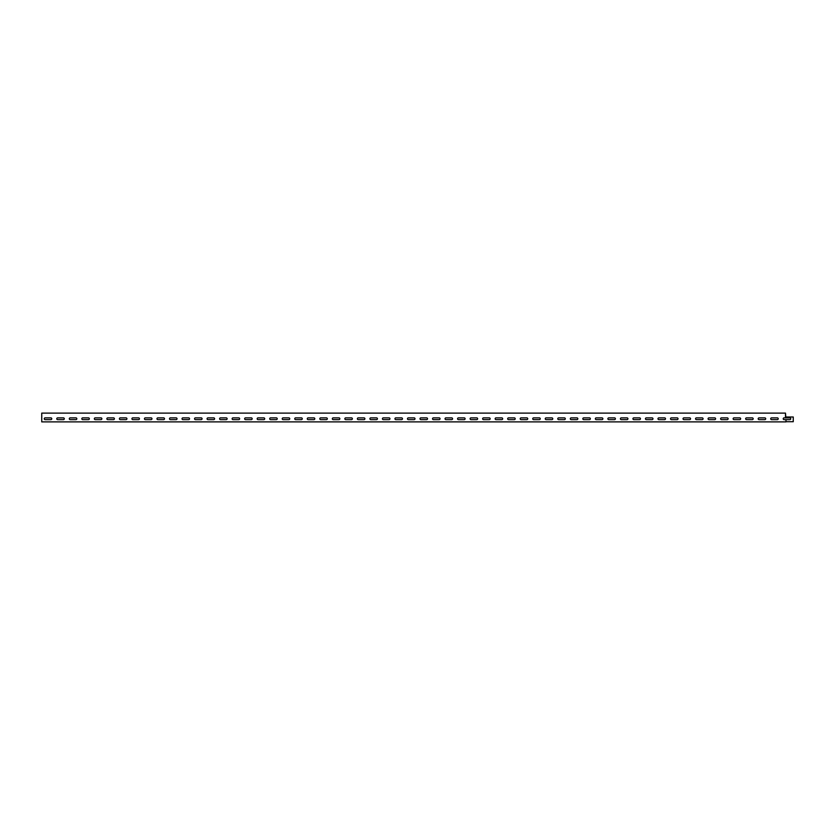 <?xml version="1.0" encoding="UTF-8"?>
<svg xmlns="http://www.w3.org/2000/svg" width="835" height="835" viewBox="0 0 835 835"><rect width="100%" height="100%" fill="white"/><g stroke="black" fill="none" stroke-linecap="round" stroke-linejoin="round"><path stroke-width="1.25" d="M785.985 419.629L789.868 419.629A0.877 0.877 0 0 0 790.745 418.752A0.877 0.877 0 0 0 789.868 417.876L784.107 417.876A0.877 0.877 0 0 0 783.23 418.752A0.877 0.877 0 0 0 784.107 419.629L785.985 419.629L785.985 421.884L41.75 421.884L41.75 413.116L785.484 413.116L785.808 416.999M785.985 421.706L793.25 421.706L793.25 416.999L785.484 416.999L785.484 413.294M785.985 417.876L785.985 416.999M45.132 417.876A0.877 0.877 0 0 0 44.255 418.752A0.877 0.877 0 0 0 45.132 419.629L50.893 419.629A0.877 0.877 0 0 0 51.77 418.752A0.877 0.877 0 0 0 50.893 417.876L45.132 417.876M57.657 417.876A0.877 0.877 0 0 0 56.78 418.752A0.877 0.877 0 0 0 57.657 419.629L63.418 419.629A0.877 0.877 0 0 0 64.295 418.752A0.877 0.877 0 0 0 63.418 417.876L57.657 417.876M70.182 417.876A0.877 0.877 0 0 0 69.305 418.752A0.877 0.877 0 0 0 70.182 419.629L75.943 419.629A0.877 0.877 0 0 0 76.82 418.752A0.877 0.877 0 0 0 75.943 417.876L70.182 417.876M82.707 417.876A0.877 0.877 0 0 0 81.83 418.752A0.877 0.877 0 0 0 82.707 419.629L88.468 419.629A0.877 0.877 0 0 0 89.345 418.752A0.877 0.877 0 0 0 88.468 417.876L82.707 417.876M95.232 417.876A0.877 0.877 0 0 0 94.355 418.752A0.877 0.877 0 0 0 95.232 419.629L100.993 419.629A0.877 0.877 0 0 0 101.87 418.752A0.877 0.877 0 0 0 100.993 417.876L95.232 417.876M107.757 417.876A0.877 0.877 0 0 0 106.88 418.752A0.877 0.877 0 0 0 107.757 419.629L113.518 419.629A0.877 0.877 0 0 0 114.395 418.752A0.877 0.877 0 0 0 113.518 417.876L107.757 417.876M120.282 417.876A0.877 0.877 0 0 0 119.405 418.752A0.877 0.877 0 0 0 120.282 419.629L126.043 419.629A0.877 0.877 0 0 0 126.92 418.752A0.877 0.877 0 0 0 126.043 417.876L120.282 417.876M132.807 417.876A0.877 0.877 0 0 0 131.93 418.752A0.877 0.877 0 0 0 132.807 419.629L138.568 419.629A0.877 0.877 0 0 0 139.445 418.752A0.877 0.877 0 0 0 138.568 417.876L132.807 417.876M145.332 417.876A0.877 0.877 0 0 0 144.455 418.752A0.877 0.877 0 0 0 145.332 419.629L151.093 419.629A0.877 0.877 0 0 0 151.97 418.752A0.877 0.877 0 0 0 151.093 417.876L145.332 417.876M157.857 417.876A0.877 0.877 0 0 0 156.98 418.752A0.877 0.877 0 0 0 157.857 419.629L163.618 419.629A0.877 0.877 0 0 0 164.495 418.752A0.877 0.877 0 0 0 163.618 417.876L157.857 417.876M170.382 417.876A0.877 0.877 0 0 0 169.505 418.752A0.877 0.877 0 0 0 170.382 419.629L176.143 419.629A0.877 0.877 0 0 0 177.02 418.752A0.877 0.877 0 0 0 176.143 417.876L170.382 417.876M182.907 417.876A0.877 0.877 0 0 0 182.03 418.752A0.877 0.877 0 0 0 182.907 419.629L188.668 419.629A0.877 0.877 0 0 0 189.545 418.752A0.877 0.877 0 0 0 188.668 417.876L182.907 417.876M195.432 417.876A0.877 0.877 0 0 0 194.555 418.752A0.877 0.877 0 0 0 195.432 419.629L201.193 419.629A0.877 0.877 0 0 0 202.07 418.752A0.877 0.877 0 0 0 201.193 417.876L195.432 417.876M207.957 417.876A0.877 0.877 0 0 0 207.08 418.752A0.877 0.877 0 0 0 207.957 419.629L213.718 419.629A0.877 0.877 0 0 0 214.595 418.752A0.877 0.877 0 0 0 213.718 417.876L207.957 417.876M220.482 417.876A0.877 0.877 0 0 0 219.605 418.752A0.877 0.877 0 0 0 220.482 419.629L226.243 419.629A0.877 0.877 0 0 0 227.12 418.752A0.877 0.877 0 0 0 226.243 417.876L220.482 417.876M233.007 417.876A0.877 0.877 0 0 0 232.13 418.752A0.877 0.877 0 0 0 233.007 419.629L238.768 419.629A0.877 0.877 0 0 0 239.645 418.752A0.877 0.877 0 0 0 238.768 417.876L233.007 417.876M245.532 417.876A0.877 0.877 0 0 0 244.655 418.752A0.877 0.877 0 0 0 245.532 419.629L251.293 419.629A0.877 0.877 0 0 0 252.17 418.752A0.877 0.877 0 0 0 251.293 417.876L245.532 417.876M258.057 417.876A0.877 0.877 0 0 0 257.18 418.752A0.877 0.877 0 0 0 258.057 419.629L263.818 419.629A0.877 0.877 0 0 0 264.695 418.752A0.877 0.877 0 0 0 263.818 417.876L258.057 417.876M270.582 417.876A0.877 0.877 0 0 0 269.705 418.752A0.877 0.877 0 0 0 270.582 419.629L276.343 419.629A0.877 0.877 0 0 0 277.22 418.752A0.877 0.877 0 0 0 276.343 417.876L270.582 417.876M283.107 417.876A0.877 0.877 0 0 0 282.23 418.752A0.877 0.877 0 0 0 283.107 419.629L288.868 419.629A0.877 0.877 0 0 0 289.745 418.752A0.877 0.877 0 0 0 288.868 417.876L283.107 417.876M295.632 417.876A0.877 0.877 0 0 0 294.755 418.752A0.877 0.877 0 0 0 295.632 419.629L301.393 419.629A0.877 0.877 0 0 0 302.27 418.752A0.877 0.877 0 0 0 301.393 417.876L295.632 417.876M308.157 417.876A0.877 0.877 0 0 0 307.28 418.752A0.877 0.877 0 0 0 308.157 419.629L313.918 419.629A0.877 0.877 0 0 0 314.795 418.752A0.877 0.877 0 0 0 313.918 417.876L308.157 417.876M320.682 417.876A0.877 0.877 0 0 0 319.805 418.752A0.877 0.877 0 0 0 320.682 419.629L326.443 419.629A0.877 0.877 0 0 0 327.32 418.752A0.877 0.877 0 0 0 326.443 417.876L320.682 417.876M333.207 417.876A0.877 0.877 0 0 0 332.33 418.752A0.877 0.877 0 0 0 333.207 419.629L338.968 419.629A0.877 0.877 0 0 0 339.845 418.752A0.877 0.877 0 0 0 338.968 417.876L333.207 417.876M345.732 417.876A0.877 0.877 0 0 0 344.855 418.752A0.877 0.877 0 0 0 345.732 419.629L351.493 419.629A0.877 0.877 0 0 0 352.37 418.752A0.877 0.877 0 0 0 351.493 417.876L345.732 417.876M358.257 417.876A0.877 0.877 0 0 0 357.38 418.752A0.877 0.877 0 0 0 358.257 419.629L364.018 419.629A0.877 0.877 0 0 0 364.895 418.752A0.877 0.877 0 0 0 364.018 417.876L358.257 417.876M370.782 417.876A0.877 0.877 0 0 0 369.905 418.752A0.877 0.877 0 0 0 370.782 419.629L376.543 419.629A0.877 0.877 0 0 0 377.42 418.752A0.877 0.877 0 0 0 376.543 417.876L370.782 417.876M383.307 417.876A0.877 0.877 0 0 0 382.43 418.752A0.877 0.877 0 0 0 383.307 419.629L389.068 419.629A0.877 0.877 0 0 0 389.945 418.752A0.877 0.877 0 0 0 389.068 417.876L383.307 417.876M395.832 417.876A0.877 0.877 0 0 0 394.955 418.752A0.877 0.877 0 0 0 395.832 419.629L401.593 419.629A0.877 0.877 0 0 0 402.47 418.752A0.877 0.877 0 0 0 401.593 417.876L395.832 417.876M408.357 417.876A0.877 0.877 0 0 0 407.48 418.752A0.877 0.877 0 0 0 408.357 419.629L414.118 419.629A0.877 0.877 0 0 0 414.995 418.752A0.877 0.877 0 0 0 414.118 417.876L408.357 417.876M420.882 417.876A0.877 0.877 0 0 0 420.005 418.752A0.877 0.877 0 0 0 420.882 419.629L426.643 419.629A0.877 0.877 0 0 0 427.52 418.752A0.877 0.877 0 0 0 426.643 417.876L420.882 417.876M433.407 417.876A0.877 0.877 0 0 0 432.53 418.752A0.877 0.877 0 0 0 433.407 419.629L439.168 419.629A0.877 0.877 0 0 0 440.045 418.752A0.877 0.877 0 0 0 439.168 417.876L433.407 417.876M445.932 417.876A0.877 0.877 0 0 0 445.055 418.752A0.877 0.877 0 0 0 445.932 419.629L451.693 419.629A0.877 0.877 0 0 0 452.57 418.752A0.877 0.877 0 0 0 451.693 417.876L445.932 417.876M458.457 417.876A0.877 0.877 0 0 0 457.58 418.752A0.877 0.877 0 0 0 458.457 419.629L464.218 419.629A0.877 0.877 0 0 0 465.095 418.752A0.877 0.877 0 0 0 464.218 417.876L458.457 417.876M470.982 417.876A0.877 0.877 0 0 0 470.105 418.752A0.877 0.877 0 0 0 470.982 419.629L476.743 419.629A0.877 0.877 0 0 0 477.62 418.752A0.877 0.877 0 0 0 476.743 417.876L470.982 417.876M483.507 417.876A0.877 0.877 0 0 0 482.63 418.752A0.877 0.877 0 0 0 483.507 419.629L489.268 419.629A0.877 0.877 0 0 0 490.145 418.752A0.877 0.877 0 0 0 489.268 417.876L483.507 417.876M496.032 417.876A0.877 0.877 0 0 0 495.155 418.752A0.877 0.877 0 0 0 496.032 419.629L501.793 419.629A0.877 0.877 0 0 0 502.67 418.752A0.877 0.877 0 0 0 501.793 417.876L496.032 417.876M508.557 417.876A0.877 0.877 0 0 0 507.68 418.752A0.877 0.877 0 0 0 508.557 419.629L514.318 419.629A0.877 0.877 0 0 0 515.195 418.752A0.877 0.877 0 0 0 514.318 417.876L508.557 417.876M521.082 417.876A0.877 0.877 0 0 0 520.205 418.752A0.877 0.877 0 0 0 521.082 419.629L526.843 419.629A0.877 0.877 0 0 0 527.72 418.752A0.877 0.877 0 0 0 526.843 417.876L521.082 417.876M533.607 417.876A0.877 0.877 0 0 0 532.73 418.752A0.877 0.877 0 0 0 533.607 419.629L539.368 419.629A0.877 0.877 0 0 0 540.245 418.752A0.877 0.877 0 0 0 539.368 417.876L533.607 417.876M546.132 417.876A0.877 0.877 0 0 0 545.255 418.752A0.877 0.877 0 0 0 546.132 419.629L551.893 419.629A0.877 0.877 0 0 0 552.77 418.752A0.877 0.877 0 0 0 551.893 417.876L546.132 417.876M558.657 417.876A0.877 0.877 0 0 0 557.78 418.752A0.877 0.877 0 0 0 558.657 419.629L564.418 419.629A0.877 0.877 0 0 0 565.295 418.752A0.877 0.877 0 0 0 564.418 417.876L558.657 417.876M571.182 417.876A0.877 0.877 0 0 0 570.305 418.752A0.877 0.877 0 0 0 571.182 419.629L576.943 419.629A0.877 0.877 0 0 0 577.82 418.752A0.877 0.877 0 0 0 576.943 417.876L571.182 417.876M583.707 417.876A0.877 0.877 0 0 0 582.83 418.752A0.877 0.877 0 0 0 583.707 419.629L589.468 419.629A0.877 0.877 0 0 0 590.345 418.752A0.877 0.877 0 0 0 589.468 417.876L583.707 417.876M596.232 417.876A0.877 0.877 0 0 0 595.355 418.752A0.877 0.877 0 0 0 596.232 419.629L601.993 419.629A0.877 0.877 0 0 0 602.87 418.752A0.877 0.877 0 0 0 601.993 417.876L596.232 417.876M608.757 417.876A0.877 0.877 0 0 0 607.88 418.752A0.877 0.877 0 0 0 608.757 419.629L614.518 419.629A0.877 0.877 0 0 0 615.395 418.752A0.877 0.877 0 0 0 614.518 417.876L608.757 417.876M621.282 417.876A0.877 0.877 0 0 0 620.405 418.752A0.877 0.877 0 0 0 621.282 419.629L627.043 419.629A0.877 0.877 0 0 0 627.92 418.752A0.877 0.877 0 0 0 627.043 417.876L621.282 417.876M633.807 417.876A0.877 0.877 0 0 0 632.93 418.752A0.877 0.877 0 0 0 633.807 419.629L639.568 419.629A0.877 0.877 0 0 0 640.445 418.752A0.877 0.877 0 0 0 639.568 417.876L633.807 417.876M646.332 417.876A0.877 0.877 0 0 0 645.455 418.752A0.877 0.877 0 0 0 646.332 419.629L652.093 419.629A0.877 0.877 0 0 0 652.97 418.752A0.877 0.877 0 0 0 652.093 417.876L646.332 417.876M658.857 417.876A0.877 0.877 0 0 0 657.98 418.752A0.877 0.877 0 0 0 658.857 419.629L664.618 419.629A0.877 0.877 0 0 0 665.495 418.752A0.877 0.877 0 0 0 664.618 417.876L658.857 417.876M671.382 417.876A0.877 0.877 0 0 0 670.505 418.752A0.877 0.877 0 0 0 671.382 419.629L677.143 419.629A0.877 0.877 0 0 0 678.02 418.752A0.877 0.877 0 0 0 677.143 417.876L671.382 417.876M683.907 417.876A0.877 0.877 0 0 0 683.03 418.752A0.877 0.877 0 0 0 683.907 419.629L689.668 419.629A0.877 0.877 0 0 0 690.545 418.752A0.877 0.877 0 0 0 689.668 417.876L683.907 417.876M696.432 417.876A0.877 0.877 0 0 0 695.555 418.752A0.877 0.877 0 0 0 696.432 419.629L702.193 419.629A0.877 0.877 0 0 0 703.07 418.752A0.877 0.877 0 0 0 702.193 417.876L696.432 417.876M708.957 417.876A0.877 0.877 0 0 0 708.08 418.752A0.877 0.877 0 0 0 708.957 419.629L714.718 419.629A0.877 0.877 0 0 0 715.595 418.752A0.877 0.877 0 0 0 714.718 417.876L708.957 417.876M721.482 417.876A0.877 0.877 0 0 0 720.605 418.752A0.877 0.877 0 0 0 721.482 419.629L727.243 419.629A0.877 0.877 0 0 0 728.12 418.752A0.877 0.877 0 0 0 727.243 417.876L721.482 417.876M734.007 417.876A0.877 0.877 0 0 0 733.13 418.752A0.877 0.877 0 0 0 734.007 419.629L739.768 419.629A0.877 0.877 0 0 0 740.645 418.752A0.877 0.877 0 0 0 739.768 417.876L734.007 417.876M746.532 417.876A0.877 0.877 0 0 0 745.655 418.752A0.877 0.877 0 0 0 746.532 419.629L752.293 419.629A0.877 0.877 0 0 0 753.17 418.752A0.877 0.877 0 0 0 752.293 417.876L746.532 417.876M759.057 417.876A0.877 0.877 0 0 0 758.18 418.752A0.877 0.877 0 0 0 759.057 419.629L764.818 419.629A0.877 0.877 0 0 0 765.695 418.752A0.877 0.877 0 0 0 764.818 417.876L759.057 417.876M771.582 417.876A0.877 0.877 0 0 0 770.705 418.752A0.877 0.877 0 0 0 771.582 419.629L777.343 419.629A0.877 0.877 0 0 0 778.22 418.752A0.877 0.877 0 0 0 777.343 417.876L771.582 417.876M789.868 419.629A0.877 0.877 0 0 0 790.745 418.752A0.877 0.877 0 0 0 789.868 417.876"/></g></svg>
